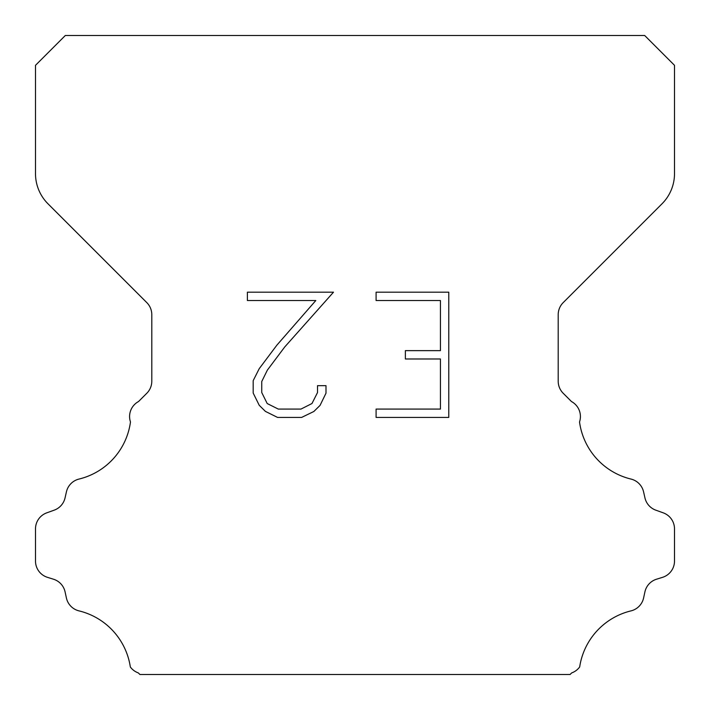 <?xml version="1.0" encoding="UTF-8"?>
<svg xmlns="http://www.w3.org/2000/svg" width="710" height="710" viewBox="0 0 710 710"><rect width="100%" height="100%" fill="white"/><g stroke="black" fill="none" stroke-linecap="round" stroke-linejoin="round"><path stroke-width="1.06" d="M440.431 409.084L440.431 358.985L405.374 358.985L405.374 350.633L440.431 350.633L440.431 300.534L376.096 300.534L376.096 292.183L448.782 292.183L448.782 417.427L376.096 417.427L376.096 409.084L440.431 409.084M325.996 385.672L325.996 393.18L320.041 405.41L313.847 411.489L301.617 417.427L277.566 417.427L265.416 411.392L259.221 405.277L253.186 393.056L253.186 380.658L259.221 368.676L276.909 345.113L315.808 300.534L247.391 300.534L247.391 292.183L333.496 292.183L284.737 346.959L267.368 370.114L261.741 381.536L261.741 392.532L267.208 403.546L278.293 409.084L300.969 409.084L311.974 403.529L317.521 392.532L317.521 385.672L325.996 385.672M65.32 35.5L644.68 35.5L674.5 65.32L674.5 173.666A42.6 42.6 0 0 1 662.022 203.788L563.19 302.62A17.04 17.04 0 0 0 558.202 314.672L558.202 381.217A17.04 17.04 0 0 0 563.19 393.26L571.479 401.54A17.04 17.04 0 0 1 579.529 421.953A68.16 68.16 0 0 0 630.986 479.064A17.04 17.04 0 0 1 643.579 491.861L644.946 497.887A17.04 17.04 0 0 0 655.783 510.153L663.238 512.842A17.04 17.04 0 0 1 674.5 528.87L674.5 561.077A17.04 17.04 0 0 1 662.519 577.345L656.51 579.218A17.04 17.04 0 0 0 644.911 591.909L643.615 597.909A17.04 17.04 0 0 1 630.977 610.884A68.16 68.16 0 0 0 579.671 666.974A17.04 17.04 0 0 1 571.665 672.92L570.086 674.5L139.914 674.5L138.335 672.92A17.04 17.04 0 0 1 130.329 666.974A68.16 68.16 0 0 0 79.023 610.884A17.04 17.04 0 0 1 66.385 597.909L65.089 591.909A17.04 17.04 0 0 0 53.49 579.218L47.481 577.345A17.04 17.04 0 0 1 35.5 561.077L35.5 528.87A17.04 17.04 0 0 1 46.762 512.842L54.217 510.153A17.04 17.04 0 0 0 65.054 497.887L66.421 491.861A17.04 17.04 0 0 1 79.014 479.064A68.16 68.16 0 0 0 130.471 421.953A17.04 17.04 0 0 1 138.521 401.54L146.81 393.26A17.04 17.04 0 0 0 151.798 381.217L151.798 314.672A17.04 17.04 0 0 0 146.81 302.62L47.978 203.788A42.6 42.6 0 0 1 35.5 173.666L35.5 65.32L65.32 35.5"/></g></svg>
